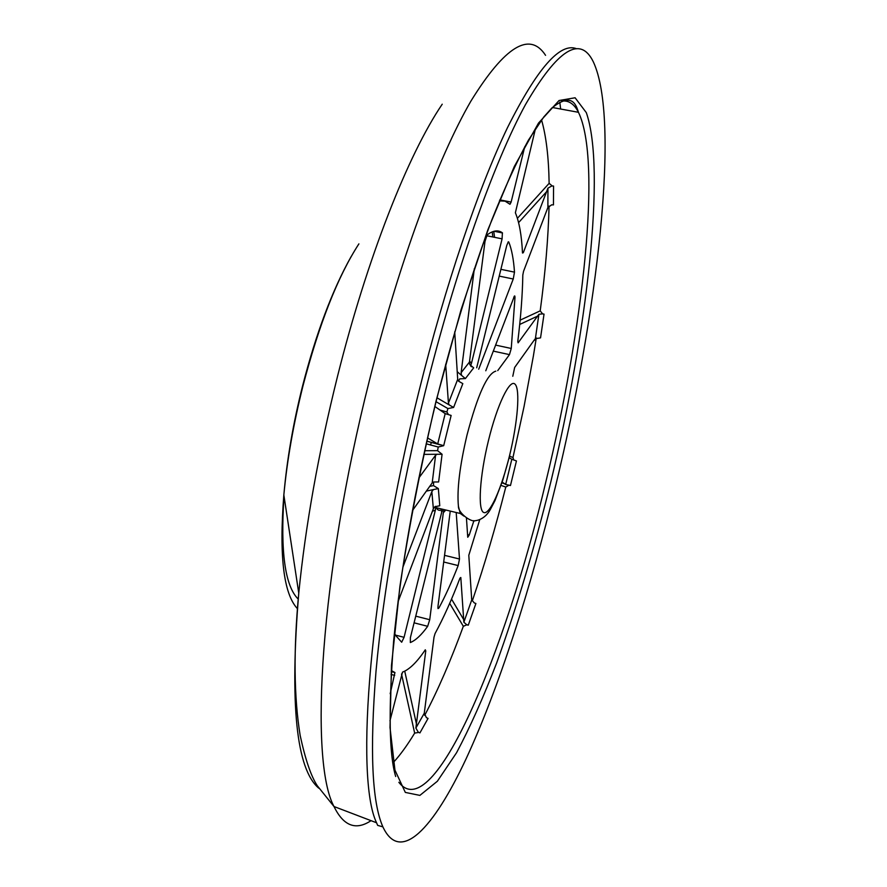 <?xml version="1.0" encoding="UTF-8"?>
<svg xmlns="http://www.w3.org/2000/svg" width="887" height="887" viewBox="0 0 887 887"><rect width="100%" height="100%" fill="white"/><g stroke="black" fill="none" stroke-linecap="round" stroke-linejoin="round"><path stroke-width="1.33" d="M434.863 406.49L445.185 413.619L451.139 415.438L443.688 445.684L437.712 443.932L427.467 437.879M512.786 376.276L514.66 367.462L534.417 339.81L535.36 338.734L540.549 337.869L544.03 314.109L542.356 313.876L544.03 314.109M542.356 313.876L538.897 314.308L518.119 342.848L517.786 341.462C520.802 317.136 522.476 294.983 522.82 275.003L523.563 271.278L547.889 207.514L551.692 204.819L553.455 204.908L553.566 186.048L551.781 185.971L553.566 186.048M419.917 732.917L418.254 732.163L419.917 732.917L428.055 718.403L426.414 717.661L424.285 713.203L433.998 637.221L435.051 633.573C443.445 618.128 451.749 599.656 459.965 578.136L460.808 577.481L463.857 622.219L466.784 624.803L463.336 626.289C450.807 660.505 437.934 690.197 424.696 715.354M466.784 624.803L468.281 625.18L475.898 603.493L474.301 602.927L471.729 599.945L468.802 555.306L479.723 519.738M457.226 371.708L461.517 375.356L461.118 372.706L469.456 362.062L485.001 241.419L487.129 234.889C493.128 230.409 498.206 229.711 502.397 232.826L502.086 238.847L486.553 235.709M463.868 516.079L460.286 513.484L458.424 506.3C456.849 489.812 459.721 466.019 467.039 434.918C477.638 394.859 487.24 373.593 495.811 371.143M443.688 445.684L438.245 447.015L426.137 443.799M424.607 450.729L437.557 450.663L438.245 447.015M437.557 450.663L442.081 454.255L438.621 481.963L433.699 481.985L432.191 482.927L412.444 510.579M429.718 486.398L433.477 485.588L433.599 482.761M433.477 485.588L438.333 488.571L439.775 505.745L434.885 506.743L433.366 508.739L398.008 601.818M442.702 509.271L442.38 509.493C439.819 511.089 437.746 510.491 436.171 507.708L435.528 506.333M555.672 485.677C530.759 588.436 498.771 688.39 466.019 758.984C433.543 828.258 400.347 864.426 382.885 826.861C371.941 802.136 369.657 750.225 376.021 671.16C383.062 592.716 400.691 491.121 424.917 393.118C455.375 270.258 493.981 162.243 525.536 104.511C557.701 49.251 580.298 35.025 593.314 61.824C620.523 119.867 597.428 313.832 555.672 485.677M382.885 826.861L377.651 825.376L376.565 822.77C354.811 777.799 369.247 589.201 418.841 391.755C445.363 284.915 478.381 188.232 507.464 127.706C537.189 68.354 560.262 42.044 576.672 48.774M533.963 340.442L536.058 339.422L533.375 356.02L524.051 406.556L512.974 457.504L513.684 459.909M549.064 206.083C548.277 237.904 545.317 272.83 540.205 310.849L542.534 313.798M541.536 119.889C546.17 136.077 548.698 157.221 549.131 183.343L551.98 185.738M391.3 670.55L394.937 672.546L390.191 693.756M389.958 720.809L402.498 672.135C409.472 669.497 417.067 662.046 425.294 649.794L425.76 650.925L415.87 728.039L418.254 732.163M404.738 671.171L416.458 724.091M451.538 599.08L463.812 619.791M502.164 482.051L505.668 484.502L509.005 485.178L505.778 487.052C495.778 526.601 484.69 564.32 472.538 600.211L471.518 598.448M501.953 482.683L505.102 483.803M551.781 185.971L547.933 188.166L523.308 252.717L522.498 253.006C521.656 235.51 519.272 222.094 515.369 212.758L535.471 128.626M505.668 484.502L511.821 459.244L516.445 460.952L510.468 485.522L509.005 485.178M505.778 487.052L501.022 485.389M509.57 456.195L512.974 457.504M520.137 320.152L540.205 310.849M548.82 206.305L548.177 207.015M517.398 218.324L549.131 183.343M418.32 732.485L414.661 733.106C407.388 745.135 400.292 754.926 393.351 762.465M414.661 733.106L401.512 673.987M463.336 626.289L449.687 603.382M402.82 567.358L431.836 491.598L433.388 489.591L426.337 491.121M394.427 632.996L395.591 635.402L401.678 642.221L404.073 637.321L435.329 510.258L432.435 511.189M442.38 509.493L410.393 637.62L410.337 642.521C415.67 640.392 421.447 634.981 427.667 626.3L414.041 622.818M415.681 616.143L429.729 619.714L443.312 512.775L444.886 510.114M444.298 510.635L441.438 511.455M450.252 511.078L437.978 606.331L438.023 608.593L438.943 607.95C445.385 595.953 451.805 581.828 458.169 565.573L443.688 562.003M444.542 555.34L459.499 559.021L456.195 512.509M466.451 518.163L467.748 537.256L469.245 535.049L473.946 520.602M497.729 370.622L509.471 354.623L493.25 351.097M495.534 345.076L511.256 348.48L514.992 297.345L513.773 297.09M514.46 295.959L485.777 370.766M478.703 369.203L513.24 279.017L499.226 276.101M508.284 241.785L506.754 245.466L476.696 367.795M500.889 269.326L514.493 272.143C513.606 259.27 511.688 249.203 508.75 241.963L508.207 241.852M469.556 361.242L471.518 363.116L502.086 238.847M469.456 362.062L469.844 364.668L473.68 367.839L465.398 378.572L459.765 378.849L458.657 381.011M461.118 372.706L474.334 268.672M454.709 331.805L457.703 379.337L458.535 381.166L462.826 383.639L453.612 407.455L447.935 408.574L436.038 401.7M437.003 397.808L449.277 404.971L448.434 403.142L445.673 364.28M426.736 441.116L438.965 444.42M418.808 478.049L435.606 455.186L437.125 454.266L423.798 454.388M524.76 146.688L511.123 202.092L509.992 204.287L505.08 201.149L499.403 200.883M511.821 459.244L509.182 457.803M471.518 363.116L470.742 365.444M514.493 272.143L513.24 279.017M514.826 296.036L514.992 297.345M511.256 348.48L509.471 354.623M459.499 559.021L458.169 565.573M429.729 619.714L427.667 626.3M435.683 506.71L435.329 510.258M510.468 485.522L508.85 485.122M537.866 315.983L519.704 324.465M546.736 191.537L518.585 222.626M468.281 625.18L466.662 624.614M440.019 410.06L446.882 411.978L447.935 408.574M446.882 411.978L448.323 414.373M433.388 489.591L438.333 488.571M437.125 454.266L442.081 454.255M453.612 407.455L449.277 404.971M465.398 378.572L461.517 375.356M550.749 482.195C534.639 547.523 516.611 607.772 496.653 662.944C483.304 697.592 469.955 727.506 456.594 752.675L437.346 781.27L419.873 795.395L405.326 792.413L394.959 770.16L390.014 727.573L391.489 665.305L399.926 586.285C408.974 526.767 421.026 465.01 436.06 401.013L461.018 309.896L487.839 229.855L514.305 166.501L538.498 123.093L559.043 100.519L575.098 97.77L586.318 112.638C606.209 169.938 586.861 332.57 550.749 482.195M398.862 782.29C432.989 826.972 505.324 653.42 546.093 480.843C582.97 329.532 602.162 161.168 578.457 112.305C574.177 103.834 568.556 100.109 561.604 101.14M437.712 443.932L445.185 413.619M298.232 599.102C285.037 586.141 280.292 551.814 284.017 496.132M358.902 243.858C337.858 276.356 319.22 323.7 302.977 385.889C293.475 423.853 287.1 460.22 283.84 494.968C279.05 555.983 283.596 593.891 297.455 608.693M318.777 788.188C296.291 769.229 289.628 704.211 298.764 593.137C305.516 525.392 318.411 453.224 337.448 376.631C367.196 257.585 408.353 153.961 442.236 104.2M545.56 55.327C529.75 31.012 504.914 46.202 471.052 100.874C437.956 157.797 398.995 262.341 369.269 381.055C320.163 574.676 309.097 760.846 334 806.527C343.513 826.03 355.853 830.742 371.032 820.663M509.626 455.319C501.643 488.293 489.691 515.269 483.725 512.498C477.638 510.247 479.667 476.297 488.471 440.506C497.186 404.649 509.825 378.538 515.037 384.182C520.381 389.304 517.686 422.389 509.626 455.319M394.704 675.395L391.067 674.442M425.76 650.925L424.707 650.648M560.639 109.023L559.775 102.027M395.414 635.092L404.073 637.321M437.879 607.684L438.943 607.95M467.493 534.628L469.245 535.049M494.336 231.197L502.397 232.826M536.735 338.069L535.371 338.734L538.897 314.308M547.889 207.514L547.933 188.166M415.87 728.039L424.285 713.203M463.857 622.219L471.729 599.945M448.434 403.142L457.703 379.337M445.773 510.003L443.312 512.775M433.366 508.739L431.836 491.598M432.191 482.927L435.606 455.186M522.476 252.551L523.308 252.717M494.547 237.328L493.76 231.341M499.824 199.863L511.123 202.092M391.245 671.503L394.826 672.446M395.691 776.513C389.105 754.848 388.406 709.788 393.606 641.356C400.558 569.532 414.75 489.48 436.16 401.201M376.565 822.77L334 806.527L317.291 785.749C311.06 776.258 305.361 759.527 300.183 735.567C293.907 697.115 293.442 649.639 298.764 593.137L283.84 494.968C286.933 459.732 293.165 423.432 302.545 386.089C316.116 333.257 332.337 290.06 351.185 256.509M460.286 513.484L436.171 507.708M458.424 506.3C458.135 513.041 471.296 522.753 475.609 520.602C477.084 520.614 485.145 519.017 490.378 509.415L494.935 500.7L502.729 480.344L509.737 455.519M436.182 401.135C453.202 333.756 472.461 271.278 491.797 219.987C504.592 188.044 516.811 161.412 528.452 140.102L543.786 116.962L551.714 108.136C571.428 92.315 575.851 103.724 578.457 112.305L552.39 107.504M430.461 444.952L431.448 442.391M494.092 231.252L502.508 232.948M505.413 484.069L501.898 482.827M391.234 671.581L394.937 672.546M492.218 231.873L492.817 236.973M470.72 366.032L471.463 366.741M439.996 444.775L426.725 441.194"/></g></svg>
